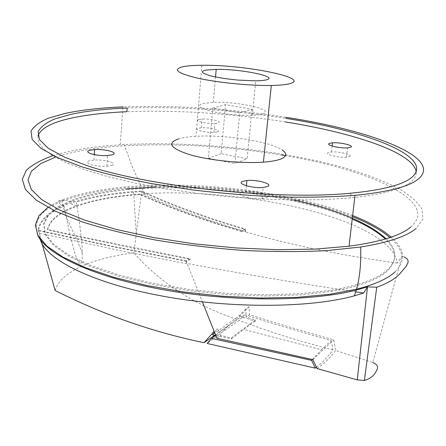 <?xml version="1.0" encoding="UTF-8"?>
<svg xmlns="http://www.w3.org/2000/svg" width="446" height="446" viewBox="0 0 446 446"><rect width="100%" height="100%" fill="white"/><g stroke="black" fill="none" stroke-linecap="round" stroke-linejoin="round"><path stroke-width="0.33" stroke-dasharray="2.23 1.67" d="M140.234 194.049L137.39 194.261C113.223 196.134 92.958 199.964 76.6 205.757C59.502 211.822 49.813 219.733 47.527 229.484L75.775 235.689L190.219 258.791L185.904 260.776L111.795 246.131L38.049 230.197C39.644 219.237 49.985 210.373 69.08 203.616L69.604 203.426C88.955 196.781 112.994 192.644 141.716 191.011C171.788 204.948 206.264 217.57 245.138 228.882L241.771 231.006C203.71 219.939 169.865 207.619 140.234 194.049L140.167 194.573L137.424 194.779C89.167 198.526 51.262 211.008 47.666 230.008L129.056 247.346L190.436 259.332L190.219 258.791M198.821 119.461L202.06 119.032C210.378 118.497 223.206 121.635 218.049 122.984L214.794 123.436C206.292 123.999 193.391 120.754 198.821 119.461M217.258 131.854C222.409 130.422 209.62 127.216 201.319 127.812L198.085 128.275C192.661 129.641 205.522 132.958 214.008 132.339L217.258 131.854M349.53 156.529C353.611 154.812 339.311 151.255 331.428 151.98L328.34 152.577C323.935 154.221 338.386 157.923 346.442 157.159L349.53 156.529M111.556 165.427C118.859 163.353 104.894 159.177 93.983 160.092L89.378 160.811C81.702 162.79 95.7 167.161 106.912 166.191L111.556 165.427M266.452 197.684C272.328 195.136 256.194 190.386 245.83 191.518L241.409 192.471C235.087 194.908 251.36 199.892 262.025 198.687L266.452 197.684M37.971 135.913L38.367 142.118L43.217 148.808L52.739 155.832L67.011 163.007L85.911 170.138L109.125 176.984L136.108 183.317L166.09 188.892L198.113 193.497L231.089 196.965L263.876 199.167L295.336 200.042L324.454 199.602L350.355 197.901C379.685 194.902 399.254 190.046 409.06 183.334C414.239 179.766 416.609 175.969 416.179 171.944M285.368 121.936C230.554 113.295 177.737 109.889 126.915 111.717M127.149 108.032C178.01 106.326 230.883 109.772 285.752 118.374M262.622 113.998C276.698 110.073 237.941 101.214 213.311 102.351L203.092 103.489L200.851 104.286L199.708 105.245L199.719 106.332L200.906 107.525L206.66 110.017L216.249 112.364L228.285 114.198L240.957 115.241L252.325 115.33C256.896 115.146 260.33 114.7 262.622 113.998M281.794 155.085C225.888 145.887 172.011 142.876 120.158 146.048C97.975 147.581 78.903 150.519 62.936 154.857L55.193 157.248M352.635 215.53C297.449 193.62 211.22 181.918 140.864 185.804C111.851 187.365 87.461 191.44 67.692 198.03C59.786 200.756 53.191 203.889 47.9 207.423M52.65 155.777L58.705 153.976C76.863 149.12 98.683 145.993 124.178 144.588C190.843 141.053 272.093 149.064 335.241 165.282C362.174 172.479 384.184 180.742 401.272 190.063C411.251 196.368 418.192 202.807 422.106 209.375L422.892 219.092L416.196 228.352M386.164 238.755C397.286 249.559 397.642 260.001 387.228 270.092C377.494 278.828 358.907 285.535 331.478 290.207L300.375 293.708L265.036 294.812L227.181 293.368L188.82 289.409L152.025 283.149L118.736 274.959L90.538 265.342L68.55 254.844L53.397 244.018L45.219 233.358L43.775 223.284L48.547 214.125L58.827 206.119L73.835 199.418C88.297 194.45 105.78 190.949 126.279 188.92L126.218 189.862C105.719 191.908 88.236 195.42 73.774 200.41L58.772 207.139L48.491 215.173L43.719 224.36L45.163 234.468L53.336 245.155L68.483 256.015L90.466 266.535L118.653 276.174L151.93 284.375L188.714 290.641L227.064 294.6L264.907 296.032L300.242 294.912L331.333 291.394C358.762 286.7 377.344 279.965 387.083 271.196C397.715 260.821 397.107 250.095 385.266 239.023M40.33 239.535L39.56 233.286L38.049 230.197M352.502 216.656C297.711 194.729 211.527 182.955 141.376 186.835C111.996 188.407 87.383 192.566 67.536 199.306C42.521 207.953 32.513 219.733 37.514 234.657M41.311 240.84L38.596 230.727C39.806 220.987 48.302 212.865 64.09 206.353L69.621 232.99L74.85 253.479L78.49 262.633L81.272 263.631L82.276 258.602L82.014 245.846L80.085 227.527L76.456 201.943C92.629 197.115 111.684 193.865 133.622 192.193L141.666 191.657C171.732 205.6 206.197 218.222 245.071 229.523L245.189 231.82L245.612 231.546C206.911 220.268 172.563 207.685 142.569 193.804L144.872 193.675C248.634 187.22 391.984 220.647 397.163 263.084L401.918 256.389C401.166 250.022 397.169 243.745 389.921 237.562M64.09 206.353C59.887 204.301 54.635 200.572 61.994 200.081L76.456 201.943M178.272 138.957C182.676 137.63 188.58 136.749 195.989 136.32C224.99 134.419 270.421 141.499 282.335 150.057M285.869 117.309C229.461 108.59 175.166 105.122 122.99 106.906L120.158 146.048M410.632 227.198C440.882 201.324 369.806 169.831 285.457 155.71M239.719 112.871L251.973 109.276L225.559 104.643L212.759 108.083L239.719 112.871L234.914 163.554L247.112 158.748L221.11 153.686L225.559 104.643M251.973 109.276L247.112 158.748M212.759 108.083L208.377 158.313L234.914 163.554M221.11 153.686L208.377 158.313M395.106 271.865C406.239 260.581 404.929 249.007 391.181 237.133M155.414 187.058C202.183 185.893 248.221 190.213 293.535 200.031M352.212 219.114C295.363 194.757 198.286 182.553 126.218 189.862M404.305 256.991L401.918 256.389L372.817 362.565L335.637 350.478L333.736 339.874C303.977 331.445 275.89 323.043 249.47 314.664L249.058 306.709L245.763 309.039L246.181 317.045L249.47 314.664M141.716 191.011L142.569 193.804M397.163 263.084C340.95 255.352 290.296 244.932 245.189 231.82M39.56 233.286L123.369 251.276L175.992 261.685L186.567 263.697L187.114 263.447C241.615 273.766 297.811 283.238 355.718 291.862M317.112 368.558C324.019 363.691 330.191 357.664 335.637 350.478M245.612 231.546L245.138 228.882M185.904 260.776L186.567 263.697M312.841 359.599L333.736 339.874M216.873 338.258L220.58 335.576L231.396 337.823L255.396 319.96L246.181 317.045M220.58 335.576L217.888 328.73L214.136 331.378M245.763 309.039L239.045 315.896L212.441 334.807M214.559 332.443L217.888 328.73M249.058 306.709L236.642 319.386L214.615 335.331M215.825 335.621L231.463 338.927L231.396 337.823M255.396 319.96L255.14 321.254L239.045 315.896M231.463 338.927L243.633 329.41L255.14 321.254M243.884 317.714L240.489 317.552L227.794 326.243L216.349 334.846L218.256 336.212M312.462 359.509L321.521 349.731L243.633 329.41M216.349 334.846L215.457 335.531M321.521 349.731L331.25 340.638C300.671 331.935 271.843 323.294 244.765 314.725L240.489 317.552M227.794 326.243L222.325 332.036L207.145 343.448M244.765 314.725L239.195 320.367L222.325 332.036M316.482 367.231C322.609 362.453 328.105 356.655 332.961 349.842L331.25 340.638M332.961 349.842C299.288 341.279 268.035 331.456 239.195 320.367M47.527 229.484L47.666 230.008M190.436 259.332L186.25 261.267L202.434 301.953M241.771 231.006L241.799 231.58L245.071 229.523M241.799 231.58C203.705 220.502 169.826 208.165 140.167 194.573M38.596 230.727L112.275 246.632L186.25 261.267M55.126 290.485C60.478 271.564 92.818 258.061 133.867 252.876L141.666 191.657M236.642 319.386C194.183 304.78 159.924 282.608 133.867 252.876M76.6 205.757L69.604 203.426M201.319 127.812L202.06 119.032M331.428 151.98L332.147 146.054M93.983 160.092L94.284 154.65M245.83 191.518L246.398 185.765M213.311 102.351L215.524 76.98M331.478 290.207L331.333 291.394M82.371 253.233C78.73 243.917 75.92 237.3 73.947 233.381C66.85 219.304 62.869 208.204 61.994 200.081M214.008 132.339L214.794 123.436M346.442 157.159L347.612 147.86M106.912 166.191L107.542 155.52M262.025 198.687L263.19 187.443M201.904 65.294L195.989 136.32M350.957 193.185L350.355 197.901M252.325 115.33L255.72 80.838M140.864 185.804L131.732 165.394L124.178 144.588M144.872 193.675L141.376 186.835M137.39 194.261L137.424 194.779M136.236 233.509L133.622 192.193"/><path stroke-width="0.67" d="M329.449 143.378L332.543 142.815C340.437 142.151 354.787 145.636 350.707 147.269L347.612 147.86C339.545 148.557 325.045 144.939 329.449 143.378M89.941 150.274L94.563 149.6C105.496 148.763 119.511 152.839 112.191 154.807L107.542 155.52C96.297 156.407 82.254 152.147 89.941 150.274M242.49 181.371L246.922 180.479C257.309 179.431 273.504 184.064 267.628 186.495L263.19 187.443C252.503 188.558 236.163 183.691 242.49 181.371M289.487 83.742C285.596 84.746 279.536 85.32 271.302 85.47C250.044 85.855 217.157 82.555 196.931 77.994C176.449 72.921 172.123 69.097 183.953 66.515C188.396 65.746 194.384 65.339 201.904 65.294C244.369 64.542 312.445 78.161 289.487 83.742M282.335 150.057C287.146 153.402 286.834 156.312 281.398 158.787C277.512 160.415 271.519 161.541 263.413 162.149C242.479 163.727 210.311 160.543 190.604 154.935C170.662 148.59 166.548 143.266 178.272 138.957M416.179 171.944C413.866 152.794 354.091 132.863 285.368 121.936M285.752 118.374C369.126 131.252 439.461 158.38 409.69 178.963C399.895 185.547 380.321 190.286 350.957 193.185C278.834 200.388 152.855 187.398 88.397 166.113L64.525 157.159L48.185 148.2L39.488 139.631L38.105 131.771C40.547 126.948 46.055 122.7 54.629 119.015L70.847 114.36C86.452 111.026 105.217 108.913 127.149 108.032L126.915 111.717C105 112.654 86.251 114.839 70.663 118.268C51.73 122.46 40.837 128.342 37.971 135.913M205.913 70.1L216.193 69.347C240.985 68.862 280.177 76.929 266.072 79.923C263.776 80.458 260.325 80.765 255.72 80.838L237.913 80.096L225.191 78.641L214.052 76.667L209.609 75.58L203.772 73.4L202.562 72.391L202.534 71.488L203.671 70.713L205.913 70.1M122.99 106.906C100.69 107.82 81.523 109.961 65.495 113.34L48.581 118.112C39.583 121.897 33.723 126.268 31.003 131.236L32.129 139.358L40.826 148.234L57.467 157.544L81.986 166.865C102.034 172.953 125.192 178.534 151.456 183.601L193.296 190.018C222.537 193.452 251.444 195.783 280.016 197.009C307.64 197.561 332.638 196.998 355.01 195.331C386.063 192.282 406.624 187.27 416.681 180.295C446.931 158.62 372.449 130.483 285.869 117.309M55.193 157.248L40.753 163.615L31.426 171.208L28.031 179.9L31.287 189.478L41.746 199.646L59.63 210.021L84.757 220.14L116.423 229.489L153.385 237.534L193.899 243.806L235.878 247.937L277.094 249.715L315.411 249.097L349.028 246.209C379.925 241.988 400.463 235.65 410.632 227.198M47.9 207.423L38.919 215.741L35.368 225.135L37.888 235.365L46.941 246.12L62.747 257.002L85.147 267.544L113.563 277.222L146.946 285.524L183.83 291.985L222.415 296.228L260.754 298.04L296.936 297.376L329.287 294.343L356.499 289.209C374.818 284.503 387.691 278.722 395.106 271.865M416.196 228.352C406.813 236.341 388.299 242.563 360.663 247.017L326.528 250.641C300.749 251.934 273.097 251.867 243.566 250.446C213.634 248.227 184.36 244.77 155.738 240.065C128.264 234.758 103.728 228.686 82.136 221.857L55.259 211.153L36.271 200.165L25.383 189.405L22.3 179.32L26.392 170.216C32.335 164.702 41.088 159.891 52.65 155.777M355.718 291.862L363.613 293.028L367.487 286.862L376.742 287.23C388.098 283.154 395.992 278.438 400.43 273.069L406.066 266.452C407.443 263.491 410.699 260.375 404.305 256.991M363.613 293.028L354.38 295.832C310.321 308.102 229.868 308.805 160.733 295.793C91.748 282.848 45.843 259.349 40.33 239.535M37.514 234.657C45.581 254.175 93.03 276.96 162.182 289.521C231.368 302.104 311.152 301.741 356.243 290.106L367.487 286.862L357.268 379.886L317.112 368.558L312.841 359.599L216.873 338.258L214.136 331.378L204.017 342.69C152.71 332.097 103.082 314.692 55.126 290.485L41.311 240.84M285.457 155.71L281.794 155.085M391.181 237.133C382.077 229.3 369.227 222.097 352.635 215.53M126.279 188.92L155.414 187.058M293.535 200.031C337.193 209.715 368.067 222.626 386.164 238.755M385.266 239.023C377.6 231.887 366.584 225.252 352.212 219.114M389.921 237.562C380.979 230.013 368.502 223.045 352.502 216.656M372.817 362.565C380.89 365.787 376.48 370.336 375.119 373.14C373.14 376.374 369.561 378.821 364.382 380.471L357.268 379.886M215.825 335.621L212.441 334.807L214.559 332.443M214.615 335.331L204.017 342.69M215.457 335.531L211.699 338.425L311.648 360.385L312.462 359.509M311.648 360.385L315.272 368.14L207.145 343.448L211.699 338.425M315.272 368.14L316.482 367.231M214.136 331.378L202.434 301.953M332.147 146.054L332.543 142.815M94.284 154.65L94.563 149.6M246.398 185.765L246.922 180.479M271.302 85.47L263.413 162.149M215.524 76.98L216.193 69.347M355.01 195.331L349.028 246.209M356.499 289.209C359.81 277.395 361.199 263.335 360.663 247.017M354.38 295.832L356.243 290.101M364.382 380.471L376.742 287.23"/></g></svg>
